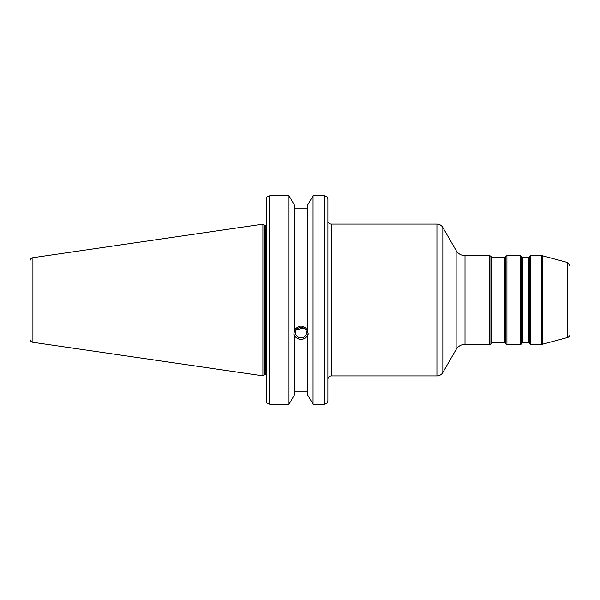 <?xml version="1.0" encoding="UTF-8"?>
<svg xmlns="http://www.w3.org/2000/svg" width="600" height="600" viewBox="0 0 600 600"><rect width="100%" height="100%" fill="white"/><g stroke="black" fill="none" stroke-linecap="round" stroke-linejoin="round"><path stroke-width="0.9" d="M456.143 349.478A10.238 10.238 0 0 1 465.007 344.362L465.007 255.638C461.145 255.51 458.19 253.808 456.143 250.522L456.143 349.478L442.845 372.51A6.825 6.825 0 0 1 436.935 375.923L436.935 224.077C439.515 224.16 441.487 225.3 442.845 227.49L442.845 372.51M491.317 342.998A0.682 0.682 0 0 1 491.91 342.653L491.91 257.347L491.317 257.002L491.317 342.998L490.928 343.68A1.365 1.365 0 0 1 489.743 344.362L489.743 255.638L465.007 255.638M504.772 342.653A0.682 0.682 0 0 1 505.365 342.998L505.365 257.002L504.772 257.347L504.772 342.653L491.91 342.653M522.03 342.998A0.682 0.682 0 0 1 522.623 342.653L522.623 257.347L522.03 257.002L522.03 342.998L521.64 343.68A1.365 1.365 0 0 1 520.455 344.362L520.455 255.638L521.64 256.32L521.64 343.68M528.66 342.653A0.682 0.682 0 0 1 529.252 342.998L529.252 257.002L528.66 257.347L528.66 342.653L522.623 342.653M529.643 256.32L530.827 255.638L530.827 344.362A1.365 1.365 0 0 1 529.643 343.68L529.643 256.32L529.252 257.002M520.455 255.638L506.94 255.638L506.94 344.362A1.365 1.365 0 0 1 505.755 343.68L505.755 256.32L505.365 257.002M436.935 375.923L331.305 375.923L331.305 224.077A3.412 3.412 0 0 1 328.718 222.885L327.892 222.885L327.892 198.862L327.405 197.032L324.48 195.78L313.058 195.78L324.48 195.78L324.48 404.22L327.405 402.967L327.892 401.138L327.892 198.862L327.405 197.032M567.472 337.53L567.472 262.47L570 265.763L570 334.237A3.412 3.412 0 0 1 567.472 337.53L542.415 344.243A3.412 3.412 0 0 1 541.537 344.362L541.537 255.638L530.827 255.638M302.168 327.532L301.028 328.395L299.13 327.735M296.767 329.31L298.778 329.423L301.028 328.395L303.87 328.163M295.493 332.618A5.535 5.197 0 0 1 301.028 327.42A5.535 5.197 0 0 1 306.555 332.618A5.535 5.197 0 0 1 301.028 337.815A5.535 5.197 0 0 1 295.493 332.618M324.48 404.22L313.058 404.22L313.058 195.78L307.56 205.215L307.56 331.02L308.19 334.17L307.56 336.548L307.56 335.603C303.202 340.71 298.853 340.71 294.495 335.603L294.495 336.548L293.858 334.17L294.495 331.02L294.495 205.215L288.998 195.78L288.998 404.22L269.715 404.22L269.715 195.78L266.798 197.032L266.303 198.862L266.303 401.138L266.798 402.967L269.715 404.22M294.495 330.075C298.853 324.78 303.202 324.78 307.56 330.075M293.91 333.382A7.163 6.735 180 0 0 301.028 339.353A7.163 6.735 180 0 0 308.145 333.382M294.495 336.548L294.495 394.785L288.998 404.22M307.56 208.095L294.495 208.095M266.303 338.528L266.303 328.665M327.892 385.305L327.892 401.138M307.56 336.548L307.56 394.785L313.058 404.22M294.495 391.905L307.56 391.905M266.303 385.305L266.303 222.885M269.715 195.78L288.998 195.78L269.715 195.78M32.918 342.3A3.412 3.412 0 0 1 30 338.925L30 261.075C30.142 259.23 31.11 258.105 32.918 257.7L262.89 224.16L262.89 375.84L32.918 342.3L32.918 257.7M262.89 224.16L264.81 225.27L264.81 374.73L262.89 375.84M264.81 225.27L265.62 225.27L265.62 374.73A2.047 2.047 0 0 1 266.303 374.85M490.928 343.68L490.928 256.32L489.743 255.638M542.415 344.243L542.415 255.757L541.537 255.638M456.143 250.522L442.845 227.49M465.007 344.362L489.743 344.362M331.305 224.077L436.935 224.077M491.91 257.347L504.772 257.347M491.317 257.002L490.928 256.32M505.365 342.998L505.755 343.68M522.623 257.347L528.66 257.347M522.03 257.002L521.64 256.32M529.252 342.998L529.643 343.68M530.827 344.362L541.537 344.362M506.94 344.362L520.455 344.362M506.94 255.638L505.755 256.32M331.305 375.923C329.235 376.125 328.095 377.265 327.892 379.335M567.472 262.47L542.415 255.757M264.81 374.73L265.62 374.73M265.62 225.27L266.303 225.15"/></g></svg>
